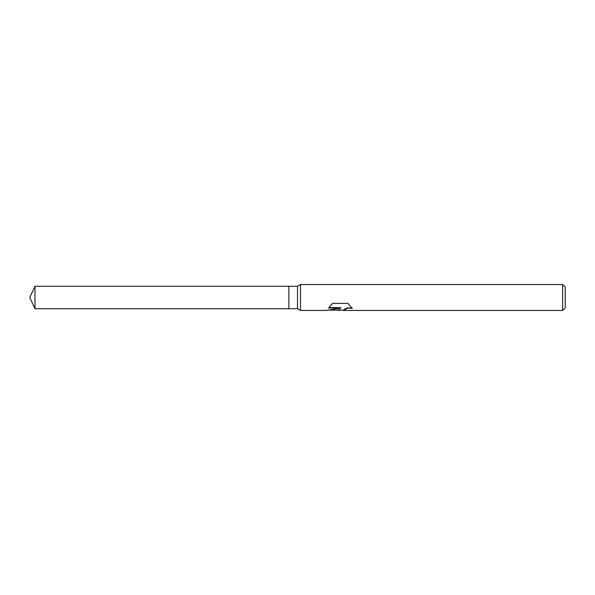 <?xml version="1.0" encoding="UTF-8"?>
<svg xmlns="http://www.w3.org/2000/svg" width="595" height="595" viewBox="0 0 595 595"><rect width="100%" height="100%" fill="white"/><g stroke="black" fill="none" stroke-linecap="round" stroke-linejoin="round"><path stroke-width="0.89" d="M328.857 307.63L340.913 307.63L340.913 308.032L326.134 310.456L300.49 310.456L297.5 308.731L288.865 308.731L288.865 286.269L297.5 286.269L300.49 284.544L562.662 284.544L565.25 287.132L565.25 307.868L562.662 310.456L343.471 310.456L343.821 309.556L347.145 307.957L351.816 307.927M297.5 308.731L297.5 286.269M300.49 310.456L300.49 284.544M340.162 310.129L336.101 310.129M339.358 310.456L339.961 309.474L337.514 310.456M562.662 310.456L562.662 284.544M340.913 308.032L328.485 308.032L332.531 303.368L347.859 303.368L352.314 308.463L349.533 308.024L347.145 308.351L343.322 310.382M327.473 310.129L337.514 310.129L339.961 309.474M288.865 308.731L34.986 308.731L29.75 297.5L34.986 286.269L288.865 286.269M34.986 308.731L34.986 286.269M339.403 310.129L343.322 310.129"/></g></svg>
